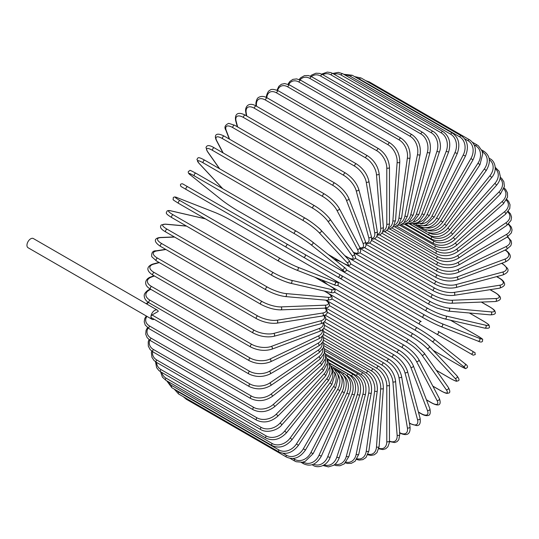 <?xml version="1.0" encoding="UTF-8"?>
<svg xmlns="http://www.w3.org/2000/svg" width="539" height="539" viewBox="0 0 539 539"><rect width="100%" height="100%" fill="white"/><g stroke="black" fill="none" stroke-linecap="round" stroke-linejoin="round"><path stroke-width="0.81" d="M316.541 264.75A1.563 1.273 -60 0 0 316.555 264.757L367.82 294.361A1.563 0.903 -60 0 1 367.82 294.361L467.987 352.189A1.563 0.903 120 0 0 468 352.196L316.555 264.757L473.188 355.188L475.27 354.568C474.495 350.983 475.998 353.712 472.454 351.165L472.454 351.165A1.563 1.273 120 0 1 470.897 353.867L436.577 334.052A1.563 1.273 120 0 0 438.133 331.35L472.454 351.165L438.133 331.35M421.188 321.561L341.51 275.564L421.188 321.561A1.563 0.903 120 0 0 419.625 322.463A1.563 0.903 120 0 0 419.625 324.269L319.459 266.434A1.563 0.903 120 0 1 319.425 266.414M286.398 247.34L186.231 189.512A1.563 0.903 -60 0 1 186.231 187.713A1.563 0.903 -60 0 1 187.788 186.811L287.954 244.639A1.563 0.903 120 0 0 286.398 245.541A1.563 0.903 120 0 0 286.398 247.34L303.342 257.13A1.563 1.273 -60 0 0 304.906 254.428L341.457 275.53M337.663 276.945L303.342 257.13L337.663 276.945A1.563 1.273 -60 0 0 339.226 274.243L341.524 275.57C342.663 277.45 342.137 278.346 339.941 278.259L337.663 276.945M186.231 189.512L334.759 275.267A1.563 0.903 120 0 0 334.766 275.274L234.593 217.433A1.563 0.903 120 0 0 234.613 217.446M157.348 310.127A5.302 3.066 120 0 0 153.258 311.549A5.302 3.066 120 0 0 150.947 316.885A1.563 0.903 -60 0 1 152.045 314.971L158.277 311.374A5.302 3.066 120 0 0 157.348 310.127L33.351 238.541A5.302 3.066 120 0 0 29.268 239.963A5.302 3.066 120 0 0 26.95 245.299A5.302 3.066 120 0 0 28.048 247.724L152.045 319.31A5.302 3.066 120 0 0 154.208 319.297M152.045 314.971L249.564 371.277A1.563 0.903 120 0 0 248.546 372.651A1.563 0.903 120 0 0 248.782 373.898L151.264 317.599A1.563 0.903 -60 0 1 150.947 316.885A5.302 3.066 120 0 0 152.045 319.31M323.454 334.436L378.749 366.358C385.277 370.832 388.848 377.017 389.461 384.907L389.461 440.956A1.563 0.903 180 0 1 388.498 441.785A1.563 0.903 180 0 1 386.793 441.589L386.793 385.54A14.041 8.105 -120 0 0 376.869 368.346L323.508 337.535M378.897 448.253A14.041 8.105 -120 0 0 386.793 441.589M378.749 366.358A1.563 0.903 120 0 0 377.549 366.776A1.563 0.903 120 0 0 376.869 368.346M389.461 384.907A1.563 0.903 180 0 1 388.498 385.735A1.563 0.903 180 0 1 386.793 385.54M389.448 441.569L394.689 442.559L397.027 441.67L398.793 439.763L399.783 434.346A1.563 0.977 175.5 0 1 398.86 435.337A1.563 0.977 175.5 0 1 397.128 435.216L392.897 381.828A14.041 7.371 -124.2 0 0 382.104 365.172L323.811 331.519M389.461 441.104A14.041 7.371 -124.2 0 0 397.128 435.216M399.783 434.346L395.552 380.958A1.563 0.977 175.5 0 1 394.629 381.942A1.563 0.977 175.5 0 1 392.897 381.828M395.552 380.958C394.386 373.466 390.532 367.504 383.984 363.077A1.563 0.903 120 0 0 382.737 363.542A1.563 0.903 120 0 0 382.104 365.172M399.487 432.911C405.126 435.573 410.758 436.024 410.011 426.74A1.563 1.044 170.5 0 1 409.148 427.878A1.563 1.044 170.5 0 1 407.39 427.845L398.961 377.516A14.041 6.576 -128 0 0 387.305 361.487L324.572 325.273M399.648 432.669A14.041 6.576 -128 0 0 407.39 427.845M410.011 426.74L401.582 376.411A1.563 1.044 170.5 0 1 400.72 377.549A1.563 1.044 170.5 0 1 398.961 377.516M401.582 376.411C399.877 369.37 395.741 363.663 389.171 359.291A1.563 0.903 120 0 0 387.885 359.803A1.563 0.903 120 0 0 387.305 361.487M409.377 422.953L410.139 423.391A1.563 0.903 120 0 0 410.428 423.795L416.472 425.567C419.611 425.776 420.811 423.317 420.07 418.183A1.563 1.105 165 0 1 419.295 419.483A1.563 1.105 165 0 1 417.496 419.531L404.937 372.651A14.041 5.734 -131.6 0 0 392.439 357.323L325.778 318.839M410.139 423.391A14.041 5.734 -131.6 0 0 417.496 419.531M420.07 418.183L407.511 371.297A1.563 1.105 165 0 1 406.729 372.597A1.563 1.105 165 0 1 404.937 372.651M407.511 371.297C405.267 364.755 400.854 359.331 394.285 355.033A1.563 0.903 120 0 0 392.951 355.599A1.563 0.903 120 0 0 392.439 357.323M418.419 412.018L420.851 413.42A1.563 0.903 120 0 0 421.107 413.743C423.856 415.333 426.113 415.926 427.885 415.522C430.068 415.407 430.735 413.15 429.879 408.751A1.563 1.152 158.9 0 1 429.206 410.199A1.563 1.152 158.9 0 1 427.387 410.341L410.785 367.261A14.041 4.844 -134.9 0 0 397.459 352.715L327.416 312.276M420.851 413.42A14.041 4.844 -134.9 0 0 427.387 410.341M429.879 408.751L413.278 365.664A1.563 1.152 158.9 0 1 412.604 367.113A1.563 1.152 158.9 0 1 410.785 367.261M413.278 365.664C410.509 359.654 405.847 354.541 399.278 350.33A1.563 0.903 120 0 0 397.903 350.95A1.563 0.903 120 0 0 397.459 352.715M426.43 399.803L431.24 402.579A1.563 0.903 120 0 0 431.456 402.815C439.561 407.154 441.468 404.493 439.352 398.503A1.563 1.199 152.2 0 1 438.82 400.1A1.563 1.199 152.2 0 1 436.974 400.342L416.458 361.393A14.041 3.921 -138.1 0 0 402.337 347.689L329.45 305.613M431.24 402.579A14.041 3.921 -138.1 0 0 436.974 400.342M439.352 398.503L418.837 359.547A1.563 1.199 152.2 0 1 418.311 361.143A1.563 1.199 152.2 0 1 416.458 361.393M418.837 359.547C415.576 354.116 410.664 349.339 404.115 345.223A1.563 0.903 120 0 0 402.7 345.897A1.563 0.903 120 0 0 402.337 347.689M432.817 386.092L441.219 390.943A1.563 0.903 120 0 0 441.394 391.105C447.525 394.373 447.215 393.194 448.596 393.079C450.254 392.81 450.193 390.964 448.414 387.528A1.563 1.233 144.9 0 1 446.184 389.609L421.916 355.086A14.041 2.965 -141.2 0 0 407.019 342.292L331.835 298.882M441.219 390.943A14.041 2.965 -141.2 0 0 446.184 389.609M448.414 387.528L424.146 352.998A1.563 1.233 144.9 0 1 421.916 355.086M408.933 339.914A1.563 0.903 120 0 0 408.757 339.752A1.563 0.903 120 0 0 407.302 340.48A1.563 0.903 120 0 0 407.019 342.292M436.287 370.266L450.719 378.6A1.563 0.903 120 0 0 450.84 378.701A1.563 0.903 120 0 0 450.995 378.762M436.314 370.313L450.84 378.701C458.19 382.528 456.102 380.925 458.062 380.857C459.599 380.507 459.241 378.856 456.998 375.912A1.563 1.253 137 0 1 454.95 378.23L427.11 348.396A14.041 1.988 -144.2 0 0 411.486 336.558L334.524 292.125M450.719 378.6A14.041 1.988 -144.2 0 0 454.95 378.23M456.998 375.912L429.159 346.078C424.995 341.908 419.665 337.865 413.17 333.951A1.563 0.903 120 0 1 413.298 334.052A14.041 1.988 35.8 0 1 428.916 345.89A1.563 1.253 137 0 1 427.11 348.396M329.908 285.879L413.17 333.951A1.563 0.903 120 0 0 411.681 334.739A1.563 0.903 120 0 0 411.486 336.558M433.12 350.33L459.666 365.651A1.563 0.903 120 0 0 459.727 365.698C468.317 370.185 464.672 368.353 467.232 367.713C467.98 366.513 467.246 365.199 465.029 363.758A1.563 1.267 128.6 0 1 463.21 366.284L432.009 341.362A14.041 0.997 -147.1 0 0 415.704 330.535L337.407 285.333M464.901 363.67A1.563 1.267 128.6 0 1 465.029 363.758L433.828 338.836A1.563 1.267 128.6 0 1 432.009 341.362M459.666 365.651A14.041 0.997 -147.1 0 0 463.21 366.284M321.884 279.97L327.638 284.572M333.217 279.317L417.327 327.874A1.563 0.903 120 0 1 417.388 327.921A14.041 0.997 32.9 0 1 433.7 338.748A1.563 1.267 128.6 0 1 433.828 338.836C429.293 335.346 423.789 331.694 417.327 327.874A1.563 0.903 120 0 0 415.798 328.716A1.563 0.903 120 0 0 415.704 330.535M333.816 279.667L417.253 327.84M316.555 264.757L314.257 263.43M346.361 269.83L424.651 315.032A14.041 0.997 27.1 0 0 442.182 323.744L479.366 338.303A1.563 1.267 111.4 0 1 478.093 341.14C480.444 342.339 481.954 342.319 482.614 341.066C481.886 338.532 485.295 340.769 477.116 335.581A1.563 0.903 120 0 0 477.042 335.548L450.503 320.22M479.366 338.303A14.041 0.997 27.1 0 0 477.042 335.548M442.182 323.744A1.563 1.267 111.4 0 1 440.909 326.58L478.093 341.14A1.563 1.267 111.4 0 1 477.952 341.072M423.095 317.72L339.469 269.439M322.969 259.919A1.563 0.903 120 0 0 322.996 259.939L423.162 317.767C429.698 321.46 435.613 324.397 440.909 326.58A1.563 1.267 111.4 0 1 440.767 326.513A14.041 0.997 -152.9 0 1 423.236 317.801A1.563 0.903 120 0 1 423.162 317.767A1.563 0.903 120 0 1 423.128 316.022A1.563 0.903 120 0 1 424.651 315.032M340.823 261.752L333.964 259.07M322.565 259.683L322.996 259.939A1.563 0.903 120 0 0 323.029 259.953M484.062 321.48A1.563 0.903 120 0 0 483.934 321.379A1.563 0.903 120 0 0 483.786 321.325L469.354 312.991M350.795 263.935L427.764 308.369A14.041 1.988 24.2 0 0 445.82 315.982L485.585 325.179A14.041 1.988 24.2 0 0 483.786 321.325M485.585 325.179A1.563 1.253 103 0 1 484.601 328.103C488.273 328.574 489.877 328.062 489.419 326.553C488.489 324.828 490.928 325.832 483.934 321.379L469.408 312.991M444.56 318.798A14.041 1.988 -155.8 0 1 426.497 311.192A1.563 0.903 120 0 1 426.349 311.131A1.563 0.903 120 0 1 426.282 309.447A1.563 0.903 120 0 1 427.764 308.369M445.82 315.982A1.563 1.253 103 0 1 444.837 318.913L484.601 328.103M355.309 258.228L430.493 301.638A14.041 2.965 21.2 0 0 449.021 308.133L491.056 311.892A1.563 1.233 95.1 0 1 490.369 314.864C494.229 314.688 495.86 313.819 495.267 312.249C494.674 310.99 495.846 310.673 489.958 306.994A1.563 0.903 120 0 0 489.729 306.927L481.32 302.076M491.056 311.892A14.041 2.965 21.2 0 0 489.729 306.927M449.021 308.133A1.563 1.233 95.1 0 1 448.333 311.111L490.369 314.864M430.493 301.638A1.563 0.903 120 0 0 429.064 302.79A1.563 0.903 120 0 0 429.165 304.407L436.853 308.025L448.333 311.111M359.937 252.798L432.824 294.873A14.041 3.921 18.1 0 0 451.749 300.257L495.745 298.545A1.563 1.199 87.8 0 1 496.459 300.27A1.563 1.199 87.8 0 1 495.341 301.53C501.587 300.371 502.934 297.38 495.125 292.536A1.563 0.903 120 0 0 494.815 292.461L490.005 289.686M495.745 298.545A14.041 3.921 18.1 0 0 494.815 292.461M451.749 300.257A1.563 1.199 87.8 0 1 452.464 301.981A1.563 1.199 87.8 0 1 451.345 303.241L495.341 301.53M432.824 294.873A1.563 0.903 120 0 0 431.456 296.093A1.563 0.903 120 0 0 431.577 297.649C438.423 301.267 445.012 303.127 451.345 303.241M364.694 247.704L434.744 288.143A14.041 4.844 14.9 0 0 454 292.407L499.613 285.246A1.563 1.152 81.1 0 1 500.394 286.896A1.563 1.152 81.1 0 1 499.478 288.203C503.716 286.741 505.339 285.037 504.342 283.09C503.81 281.358 502.166 279.694 499.41 278.111A1.563 0.903 120 0 0 499.013 278.05L496.574 276.642M499.613 285.246A14.041 4.844 14.9 0 0 499.013 278.05M454 292.407A1.563 1.152 81.1 0 1 454.788 294.065A1.563 1.152 81.1 0 1 453.865 295.365L499.478 288.203M434.744 288.143A1.563 0.903 120 0 0 433.43 289.409A1.563 0.903 120 0 0 433.585 290.912C440.518 294.489 447.276 295.978 453.865 295.365M369.565 243.001L436.226 281.486A14.041 5.734 11.6 0 0 455.745 284.653L502.624 272.087A1.563 1.105 75 0 1 503.48 273.671A1.563 1.105 75 0 1 502.746 274.991C507.556 273.064 509.092 270.794 507.334 268.179L502.779 263.834A1.563 0.903 120 0 0 502.287 263.787L501.526 263.349M502.624 272.087A14.041 5.734 11.6 0 0 502.287 263.787M455.745 284.653A1.563 1.105 75 0 1 456.594 286.229A1.563 1.105 75 0 1 455.859 287.55L502.746 274.991M436.226 281.486A1.563 0.903 120 0 0 434.98 282.8A1.563 0.903 120 0 0 435.155 284.235C442.169 287.779 449.068 288.884 455.859 287.55M374.524 238.743L437.264 274.964A14.041 6.576 8 0 0 456.971 277.039L504.767 259.171A14.041 6.576 8 0 0 505.077 250.062M504.767 259.171A1.563 1.044 69.5 0 1 505.683 260.681A1.563 1.044 69.5 0 1 505.124 262.001C513.532 258.006 510.325 253.357 505.205 249.8M456.971 277.039A1.563 1.044 69.5 0 1 457.88 278.548A1.563 1.044 69.5 0 1 457.321 279.869L505.124 262.001M437.264 274.964A1.563 0.903 120 0 0 436.091 276.305A1.563 0.903 120 0 0 436.294 277.679C443.361 281.176 450.368 281.904 457.321 279.869M379.557 234.957L437.85 268.617A14.041 7.371 4.2 0 0 457.672 269.635L506.02 246.606A14.041 7.371 4.2 0 0 507.287 237.019M506.02 246.606A1.563 0.977 64.5 0 1 506.99 248.048A1.563 0.977 64.5 0 1 506.599 249.335L510.79 245.771L511.558 243.298L511.161 240.825L507.684 236.776M457.672 269.635A1.563 0.977 64.5 0 1 458.635 271.077A1.563 0.977 64.5 0 1 458.244 272.37L506.599 249.335M437.85 268.617A1.563 0.903 120 0 0 436.752 269.978A1.563 0.903 120 0 0 436.974 271.292C444.082 274.749 451.177 275.106 458.244 272.37M384.617 231.682L437.985 262.493A14.041 8.105 0 0 0 457.84 262.493L506.377 234.472A14.041 8.105 0 0 0 508.196 224.298M437.985 262.493A1.563 0.903 120 0 0 436.961 263.867A1.563 0.903 120 0 0 437.203 265.121L381.908 233.192M457.84 262.493A1.563 0.903 60 0 1 458.857 263.867A1.563 0.903 60 0 1 458.622 265.121C451.48 268.53 444.338 268.53 437.203 265.121M506.377 234.472A1.563 0.903 60 0 1 507.394 235.846A1.563 0.903 60 0 1 507.159 237.093L458.622 265.121M389.677 228.947L437.661 256.645A14.041 8.779 -4.5 0 0 457.476 255.668L505.831 222.87A14.041 8.779 -4.5 0 0 507.866 211.982M505.831 222.87A1.563 0.822 55.8 0 1 506.896 224.177A1.563 0.822 55.8 0 1 506.801 225.369L511.033 220.431L511.551 217.109L510.514 213.916L508.304 211.409M457.476 255.668A1.563 0.822 55.8 0 1 458.548 256.982A1.563 0.822 55.8 0 1 458.446 258.174L506.801 225.369M437.661 256.645A1.563 0.903 120 0 0 436.718 258.026A1.563 0.903 120 0 0 436.974 259.212C444.129 262.587 451.284 262.237 458.446 258.174M394.689 226.757L436.88 251.12A14.041 9.392 -9.5 0 0 456.587 249.213L504.383 211.881A14.041 9.392 -9.5 0 0 506.384 200.171M504.383 211.881A1.563 0.728 52 0 1 505.501 213.127A1.563 0.728 52 0 1 505.535 214.259L509.766 208.499L510.035 204.726L508.621 201.337L506.788 199.39M456.587 249.213A1.563 0.728 52 0 1 457.699 250.46A1.563 0.728 52 0 1 457.739 251.585L505.535 214.259M436.88 251.12A1.563 0.903 120 0 0 436.017 252.488A1.563 0.903 120 0 0 436.294 253.613C443.449 256.948 450.597 256.274 457.739 251.585M399.615 225.14L435.653 245.946A14.041 9.931 -15 0 0 455.172 243.177L502.058 201.599A14.041 9.931 -15 0 0 503.783 188.953M502.058 201.599A1.563 0.64 48.4 0 1 503.217 202.785A1.563 0.64 48.4 0 1 503.379 203.836L507.556 197.146L507.469 192.854L505.629 189.411L504.1 187.963M455.172 243.177A1.563 0.64 48.4 0 1 456.331 244.362A1.563 0.64 48.4 0 1 456.493 245.407L503.379 203.836M435.653 245.946A1.563 0.903 120 0 0 434.872 247.3A1.563 0.903 120 0 0 435.155 248.364C442.31 251.673 449.425 250.689 456.493 245.407M404.425 224.109L433.989 241.176A14.041 10.389 -21.1 0 0 453.245 237.605L498.858 192.1A14.041 10.389 -21.1 0 0 500.071 178.416M498.858 192.1A1.563 0.539 45.1 0 1 500.057 193.225A1.563 0.539 45.1 0 1 500.333 194.181L504.403 186.454L503.871 181.771L501.742 178.476L500.253 177.223M453.245 237.605A1.563 0.539 45.1 0 1 454.444 238.723A1.563 0.539 45.1 0 1 454.721 239.687L500.333 194.181M433.989 241.176A1.563 0.903 120 0 0 433.585 243.507C440.727 246.795 447.774 245.521 454.721 239.687M409.067 223.665L431.894 236.843A14.041 10.773 -27.8 0 0 450.82 232.538L494.809 183.449A14.041 10.773 -27.8 0 0 495.26 168.646M494.809 183.449A1.563 0.438 41.9 0 1 496.055 184.513A1.563 0.438 41.9 0 1 496.439 185.376C498.898 182.553 500.185 179.588 500.3 176.496L499.134 171.301L495.125 167.211M450.82 232.538A1.563 0.438 41.9 0 1 452.066 233.596A1.563 0.438 41.9 0 1 452.45 234.458L496.439 185.376M431.894 236.843A1.563 0.903 120 0 0 431.577 239.08C438.712 242.348 445.672 240.805 452.45 234.458M428.99 232.747L429.388 232.976A14.041 11.076 -35.1 0 0 447.916 228.01L489.951 175.721L491.723 177.479C497.881 170.385 494.984 160.811 489.958 158.729A1.563 0.903 120 0 0 489.19 158.796M489.951 175.721A14.041 11.076 -35.1 0 0 489.338 159.746M447.916 228.01L449.688 229.776L491.723 177.479M429.388 232.976A1.563 0.903 120 0 0 429.165 235.112C436.28 238.366 443.125 236.587 449.688 229.776M427.515 230.119A14.041 11.292 -43 0 0 444.56 224.069L484.318 168.97L486.218 170.56C491.056 162.226 490.295 155.798 483.934 151.291A1.563 0.903 120 0 0 482.52 151.964L482.317 151.85M484.318 168.97A14.041 11.292 -43 0 0 482.52 151.964M444.56 224.069L446.454 225.659L486.218 170.56M426.309 229.91A1.563 0.903 120 0 0 426.349 231.635C433.457 234.883 440.154 232.888 446.454 225.659M425.669 227.754A14.041 11.42 -51.4 0 0 440.767 220.734L477.952 163.243L479.966 164.658L482.715 153.945L482.075 151.061L478.497 145.914L477.116 144.964A1.563 0.903 120 0 0 475.627 145.752L474.172 144.91M477.952 163.243A14.041 11.42 -51.4 0 0 475.627 145.752M440.767 220.734L442.788 222.149L479.966 164.658M422.899 227.512A1.563 0.903 120 0 0 423.162 228.684C430.257 231.925 436.799 229.749 442.788 222.149M423.378 225.686A14.041 11.467 -60 0 0 436.577 218.039L470.897 158.594L473.026 159.82C477.055 150.987 475.897 144.311 469.55 139.796A1.563 0.903 120 0 0 467.987 140.699L464.611 138.752M470.897 158.594A14.041 11.467 -60 0 0 467.987 140.699M368.386 82.191A1.563 0.903 -60 0 1 369.383 81.968L469.55 139.796M436.577 218.039L438.706 219.272L473.026 159.82M419.308 225.706A1.563 0.903 120 0 0 419.625 226.265C426.713 229.506 433.073 227.175 438.706 219.272M461.29 135.828A1.563 0.903 120 0 0 459.666 136.845L359.5 79.017A1.563 0.903 -60 0 1 361.123 78L461.29 135.828C467.643 140.349 469.031 147.107 465.447 156.088L463.21 155.05A14.041 11.42 -68.6 0 0 459.666 136.845M420.582 223.981A14.041 11.42 -68.6 0 0 432.009 215.998L463.21 155.05M359.5 79.017A14.041 11.42 -68.6 0 0 357.054 78.034M432.009 215.998L434.245 217.035L465.447 156.088M452.403 133.086A1.563 0.903 120 0 0 450.719 134.224L350.552 76.397A1.563 0.903 -60 0 1 352.236 75.258L452.403 133.086C458.763 137.613 460.394 144.418 457.281 153.487L454.95 152.638A14.041 11.292 -77 0 0 450.719 134.224M417.247 222.735A14.041 11.292 -77 0 0 427.11 214.623L454.95 152.638M350.552 76.397A14.041 11.292 -77 0 0 345.263 75.19M427.11 214.623L429.442 215.472L457.281 153.487M442.957 131.59A1.563 0.903 120 0 0 441.219 132.857L341.052 75.022A1.563 0.903 -60 0 1 342.791 73.762L442.957 131.59C449.331 136.131 451.21 142.943 448.596 152.032L446.184 151.385A14.041 11.076 -84.9 0 0 441.219 132.857M413.406 222.014A14.041 11.076 -84.9 0 0 421.916 213.929L446.184 151.385M341.052 75.022A14.041 11.076 -84.9 0 0 333.985 74.18M421.916 213.929L424.321 214.583L448.596 152.032M433.019 131.354A1.563 0.903 120 0 0 431.24 132.742L331.074 74.914A1.563 0.903 -60 0 1 332.853 73.526L433.019 131.354C439.898 135.121 441.859 146.467 439.453 151.735A1.563 0.438 18.1 0 1 438.51 151.836A1.563 0.438 18.1 0 1 436.974 151.291A14.041 10.773 -92.2 0 0 431.24 132.742M409.094 221.893A14.041 10.773 -92.2 0 0 416.458 213.929L436.974 151.291M331.074 74.914A14.041 10.773 -92.2 0 0 322.713 74.672M416.458 213.929A1.563 0.438 18.1 0 0 418.001 214.475A1.563 0.438 18.1 0 0 418.938 214.374L439.453 151.735M422.67 132.378A1.563 0.903 120 0 0 420.851 133.894L320.685 76.06A1.563 0.903 -60 0 1 322.504 74.55L422.67 132.378C429.084 136.926 431.503 143.664 429.927 152.598A1.563 0.539 14.9 0 1 428.956 152.84A1.563 0.539 14.9 0 1 427.387 152.355A14.041 10.389 -98.9 0 0 420.851 133.894M404.398 222.405A14.041 10.389 -98.9 0 0 410.785 214.61L427.387 152.355M320.685 76.06A14.041 10.389 -98.9 0 0 311.374 76.578M410.785 214.61A1.563 0.539 14.9 0 0 412.355 215.088A1.563 0.539 14.9 0 0 413.325 214.852L429.927 152.598M411.985 134.656A1.563 0.903 120 0 0 410.139 136.293L309.972 78.465A1.563 0.903 -60 0 1 311.818 76.828L411.985 134.656C418.426 139.197 421.134 145.847 420.09 154.612A1.563 0.64 11.6 0 1 419.106 154.996A1.563 0.64 11.6 0 1 417.496 154.585A14.041 9.931 -105 0 0 410.139 136.293M399.372 223.564A14.041 9.931 -105 0 0 404.937 215.971L417.496 154.585M309.972 78.465A14.041 9.931 -105 0 0 300.001 79.88M404.937 215.971A1.563 0.64 11.6 0 0 406.541 216.388A1.563 0.64 11.6 0 0 407.531 216.004L420.09 154.612M401.05 138.173A1.563 0.903 120 0 0 399.938 138.496A1.563 0.903 120 0 0 399.183 139.931L299.017 82.096A1.563 0.903 -60 0 1 299.772 80.668A1.563 0.903 -60 0 1 300.883 80.338L401.05 138.173C407.518 142.7 410.509 149.229 410.017 157.759A1.563 0.728 8 0 1 409.027 158.291A1.563 0.728 8 0 1 407.39 157.947A14.041 9.392 -110.5 0 0 399.183 139.931M394.103 225.369A14.041 9.392 -110.5 0 0 398.961 218.005L407.39 157.947M299.017 82.096A14.041 9.392 -110.5 0 0 288.709 84.508M398.961 218.005A1.563 0.728 8 0 0 400.598 218.349A1.563 0.728 8 0 0 401.589 217.817L410.017 157.759M389.94 142.896A1.563 0.903 120 0 0 388.787 143.266A1.563 0.903 120 0 0 388.067 144.769L287.9 86.941A1.563 0.903 -60 0 1 288.621 85.438A1.563 0.903 -60 0 1 289.78 85.068L389.94 142.896C396.441 147.403 399.722 153.777 399.783 162.01A1.563 0.822 4.2 0 1 398.793 162.69A1.563 0.822 4.2 0 1 397.128 162.421A14.041 8.779 -115.5 0 0 388.067 144.769M388.646 227.802A14.041 8.779 -115.5 0 0 392.897 220.7L397.128 162.421M287.9 86.941A14.041 8.779 -115.5 0 0 277.598 90.444M392.897 220.7A1.563 0.822 4.2 0 0 394.568 220.97A1.563 0.822 4.2 0 0 395.552 220.289L399.783 162.01M378.749 148.791A1.563 0.903 120 0 0 377.549 149.209A1.563 0.903 120 0 0 376.869 150.779L276.702 92.951A1.563 0.903 -60 0 1 277.383 91.381A1.563 0.903 -60 0 1 278.589 90.963L378.749 148.791C385.277 153.271 388.848 159.45 389.461 167.339A1.563 0.903 0 0 1 388.498 168.175A1.563 0.903 0 0 1 386.793 167.979A14.041 8.105 -120 0 0 376.869 150.779M383.061 230.827A14.041 8.105 -120 0 0 386.793 224.022L386.793 167.979M276.702 92.951A14.041 8.105 -120 0 0 266.812 97.667M386.793 224.022A1.563 0.903 0 0 0 388.498 224.217A1.563 0.903 0 0 0 389.461 223.389L389.461 167.339M367.558 155.818A1.563 0.903 120 0 0 366.311 156.283A1.563 0.903 120 0 0 365.678 157.914L265.518 100.086A1.563 0.903 -60 0 1 266.145 98.455A1.563 0.903 -60 0 1 267.391 97.99L367.558 155.818C374.106 160.251 377.967 166.207 379.126 173.699A1.563 0.977 -4.5 0 1 378.21 174.683A1.563 0.977 -4.5 0 1 376.471 174.569A14.041 7.371 -124.2 0 0 365.678 157.914M377.394 234.411A14.041 7.371 -124.2 0 0 380.702 227.957L376.471 174.569M265.518 100.086A14.041 7.371 -124.2 0 0 256.449 105.273L256.53 106.223M380.702 227.957A1.563 0.977 -4.5 0 0 382.434 228.078A1.563 0.977 -4.5 0 0 383.357 227.087L379.126 173.699M256.449 105.273A1.563 0.977 175.5 0 1 255.998 104.654L256.099 105.981M356.454 163.917A1.563 0.903 120 0 0 355.167 164.435A1.563 0.903 120 0 0 354.588 166.12L254.421 108.285A1.563 0.903 -60 0 1 255.001 106.601A1.563 0.903 -60 0 1 256.288 106.089L356.454 163.917C363.016 168.289 367.153 173.996 368.865 181.037A1.563 1.044 -9.5 0 1 368.002 182.182A1.563 1.044 -9.5 0 1 366.237 182.142A14.041 6.576 -128 0 0 354.588 166.12M371.681 238.487A14.041 6.576 -128 0 0 374.666 232.477L366.237 182.142M254.421 108.285A14.041 6.576 -128 0 0 246.215 112.853L246.747 116.006M374.666 232.477A1.563 1.044 -9.5 0 0 376.431 232.511A1.563 1.044 -9.5 0 0 377.293 231.366L368.865 181.037M246.215 112.853A1.563 1.044 170.5 0 1 245.764 112.26L246.357 115.784M345.519 173.032A1.563 0.903 120 0 0 344.185 173.598A1.563 0.903 120 0 0 343.673 175.33L243.507 117.495A1.563 0.903 -60 0 1 244.019 115.77A1.563 0.903 -60 0 1 245.353 115.205L345.519 173.032C352.088 177.331 356.501 182.755 358.745 189.304A1.563 1.105 -15 0 1 357.963 190.597A1.563 1.105 -15 0 1 356.171 190.651A14.041 5.734 -131.6 0 0 343.673 175.33M365.893 242.968A14.041 5.734 -131.6 0 0 368.73 237.537L356.171 190.651M243.507 117.495A14.041 5.734 -131.6 0 0 236.149 121.356L237.659 126.982M368.73 237.537A1.563 1.105 -15 0 0 370.529 237.483A1.563 1.105 -15 0 0 371.304 236.183L358.745 189.304M236.149 121.356A1.563 1.105 165 0 1 235.705 120.817L237.301 126.78M334.834 183.092A1.563 0.903 120 0 0 333.459 183.711A1.563 0.903 120 0 0 333.014 185.477L232.855 127.642A1.563 0.903 -60 0 1 233.293 125.877A1.563 0.903 -60 0 1 234.667 125.257L334.834 183.092C341.403 187.302 346.072 192.416 348.834 198.426A1.563 1.152 -21.1 0 1 348.167 199.875A1.563 1.152 -21.1 0 1 346.341 200.016A14.041 4.844 -134.9 0 0 333.014 185.477M359.931 247.697A14.041 4.844 -134.9 0 0 362.942 243.102L346.341 200.016M232.855 127.642A14.041 4.844 -134.9 0 0 226.319 130.728L229.594 139.23M362.942 243.102A1.563 1.152 -21.1 0 0 364.768 242.954A1.563 1.152 -21.1 0 0 365.435 241.506L348.834 198.426M226.319 130.728A1.563 1.152 158.9 0 1 225.902 130.249L229.291 139.055M324.485 194.013A1.563 0.903 120 0 0 323.07 194.687A1.563 0.903 120 0 0 322.706 196.479L222.54 138.651A1.563 0.903 -60 0 1 222.903 136.859A1.563 0.903 -60 0 1 224.318 136.185L324.485 194.013C331.04 198.136 335.945 202.907 339.206 208.337A1.563 1.199 -27.8 0 1 338.681 209.934A1.563 1.199 -27.8 0 1 336.828 210.183A14.041 3.921 -138.1 0 0 322.706 196.479M353.348 252.279A14.041 3.921 -138.1 0 0 357.344 249.133L336.828 210.183M222.54 138.651A14.041 3.921 -138.1 0 0 216.806 140.888L223.166 152.968M357.344 249.133A1.563 1.199 -27.8 0 0 359.196 248.89A1.563 1.199 -27.8 0 0 359.722 247.293L339.206 208.337M216.806 140.888A1.563 1.199 152.2 0 1 216.429 140.497L222.917 152.82M314.722 205.885A1.563 0.903 120 0 0 314.547 205.723A1.563 0.903 120 0 0 313.098 206.45A1.563 0.903 120 0 0 312.815 208.263L212.649 150.435A1.563 0.903 -60 0 1 212.932 148.623A1.563 0.903 -60 0 1 214.381 147.895L314.547 205.723C321.076 209.738 326.203 214.158 329.935 218.975A1.563 1.233 -35.1 0 1 327.705 221.057A14.041 2.965 -141.2 0 0 312.815 208.263M344.744 255.607L347.008 256.914A14.041 2.965 -141.2 0 0 351.974 255.587L327.705 221.057M212.649 150.435A14.041 2.965 -141.2 0 0 207.683 151.762L219.656 168.795M351.974 255.587A1.563 1.233 -35.1 0 0 354.204 253.498L329.935 218.975M347.008 256.914A1.563 0.903 120 0 0 347.183 257.076C354.224 261.314 354.891 258.545 355.592 257.561L354.204 253.498M207.683 151.762A1.563 1.233 144.9 0 1 207.36 151.472L219.461 168.687M320.846 230.065A14.041 1.988 35.8 0 0 305.222 218.228A1.563 0.903 120 0 0 305.101 218.127A1.563 0.903 120 0 0 303.612 218.915A1.563 0.903 120 0 0 303.417 220.734L203.25 162.899A1.563 0.903 -60 0 1 203.446 161.08A1.563 0.903 -60 0 1 204.935 160.299A1.563 0.903 -60 0 1 205.056 160.4M328.076 254.368L342.649 262.776A14.041 1.988 -144.2 0 0 346.88 262.405L319.041 232.565A14.041 1.988 -144.2 0 0 303.417 220.734M319.041 232.565A1.563 1.253 -43 0 0 321.082 230.254C320.011 228.738 310.666 221.118 305.101 218.127L204.935 160.299C196.499 155.69 198.372 158.419 196.89 159.315L198.783 163.088L222.641 188.657M203.25 162.899A14.041 1.988 -144.2 0 0 199.019 163.27L222.775 188.731M346.88 262.405A1.563 1.253 -43 0 0 348.922 260.088L321.082 230.254M194.424 175.963A14.041 0.997 -147.1 0 0 190.873 175.33L222.075 200.252A14.041 0.997 -147.1 0 0 238.386 211.079L338.553 268.907A14.041 0.997 -147.1 0 0 342.097 269.54L310.895 244.618A1.563 1.267 -51.4 0 0 312.586 242.011A14.041 0.997 32.9 0 0 296.282 231.177A1.563 0.903 120 0 0 296.214 231.137A1.563 0.903 120 0 0 294.685 231.979A1.563 0.903 120 0 0 294.59 233.791L194.424 175.963A1.563 0.903 -60 0 1 194.525 174.144A1.563 0.903 -60 0 1 196.048 173.302A1.563 0.903 -60 0 1 196.115 173.349L296.14 231.103M310.895 244.618A14.041 0.997 -147.1 0 0 294.59 233.791M342.097 269.54A1.563 1.267 -51.4 0 0 343.788 266.933M338.553 268.907A1.563 0.903 120 0 0 338.62 268.954C347.251 273.428 343.437 271.629 346.112 270.976C346.894 269.837 346.159 268.516 343.916 267.021L312.714 242.099C308.18 238.602 302.675 234.95 296.214 231.137L196.048 173.302C187.41 168.828 191.224 170.627 188.549 171.281C187.774 172.419 188.502 173.74 190.745 175.242A1.563 1.267 128.6 0 1 190.624 175.128M190.873 175.33A1.563 1.267 128.6 0 1 190.745 175.242L221.947 200.164C226.488 203.654 231.986 207.306 238.454 211.126L338.62 268.954M184.884 185.133L339.226 274.243M187.788 186.811L182.606 183.819C180.41 183.732 179.885 184.628 181.023 186.507L217.641 207.65A1.563 1.273 120 0 1 217.615 207.63M280.314 258.511A1.563 0.903 120 0 0 278.791 259.508A1.563 0.903 120 0 0 278.825 261.247A1.563 0.903 120 0 0 278.899 261.28A14.041 0.997 -152.9 0 0 296.43 269.992A1.563 1.267 -68.6 0 0 297.851 267.223L335.029 281.782A14.041 0.997 27.1 0 0 332.711 279.027L232.545 221.199A14.041 0.997 27.1 0 0 215.007 212.487L177.83 197.928A14.041 0.997 27.1 0 0 180.147 200.683L280.314 258.511A14.041 0.997 27.1 0 0 297.851 267.223M278.764 261.206L178.732 203.452A1.563 0.903 -60 0 1 178.658 203.419A1.563 0.903 -60 0 1 178.625 201.68A1.563 0.903 -60 0 1 180.147 200.683M333.614 284.552A1.563 1.267 -68.6 0 0 335.029 281.782M177.526 197.813A1.563 1.267 111.4 0 1 177.688 197.86C175.263 196.668 173.753 196.695 173.16 197.941C173.929 200.582 170.465 198.177 178.658 203.419L278.825 261.247C285.36 264.939 291.276 267.876 296.571 270.059L333.756 284.619C336.174 285.811 337.683 285.785 338.283 284.545C337.508 281.897 340.971 284.309 332.779 279.061A1.563 0.903 120 0 0 332.711 279.027M332.779 279.061L232.612 221.233C226.077 217.54 220.161 214.603 214.872 212.42L177.688 197.86A1.563 1.267 111.4 0 1 177.83 197.928M205.393 218.854L171.456 211.005A14.041 1.988 24.2 0 0 173.255 214.859L273.421 272.687A1.563 0.903 120 0 0 271.939 273.765A1.563 0.903 120 0 0 272.006 275.449A1.563 0.903 120 0 0 272.155 275.503A14.041 1.988 -155.8 0 0 290.218 283.116A1.563 1.253 -77 0 0 291.478 280.3L331.242 289.49A14.041 1.988 24.2 0 0 329.444 285.643L314.87 277.228M273.421 272.687A14.041 1.988 24.2 0 0 291.478 280.3M171.988 217.675A1.563 0.903 -60 0 1 171.84 217.621A1.563 0.903 -60 0 1 171.779 215.937A1.563 0.903 -60 0 1 173.255 214.859M171.456 211.005A1.563 1.253 103 0 0 171.18 210.897C169.145 210.358 167.744 210.439 166.969 211.147C166.935 212.871 163.634 212.615 171.84 217.621L272.006 275.449C277.376 278.778 288.648 283.056 290.494 283.231L330.259 292.421A1.563 1.253 -77 0 0 331.242 289.49M186.561 226.117L165.823 224.264A14.041 2.965 21.2 0 0 167.157 229.23L267.317 287.058A1.563 0.903 120 0 0 265.895 288.21A1.563 0.903 120 0 0 265.99 289.834C272.727 293.479 279.121 295.709 285.158 296.538A1.563 1.233 -84.9 0 0 285.845 293.56L327.88 297.312A14.041 2.965 21.2 0 0 326.553 292.354L324.283 291.04M267.317 287.058A14.041 2.965 21.2 0 0 285.845 293.56M166.052 232.073A1.563 0.903 -60 0 1 165.823 232.006A1.563 0.903 -60 0 1 165.729 230.382A1.563 0.903 -60 0 1 167.157 229.23M285.158 296.538L327.193 300.29A1.563 1.233 -84.9 0 0 327.88 297.312M327.193 300.29L331.397 299.462C331.903 298.363 333.964 296.396 326.782 292.421A1.563 0.903 120 0 0 326.553 292.354M186.366 226.003L165.412 224.136A1.563 1.233 95.1 0 1 165.823 224.264M174.609 237.072L160.966 237.605A14.041 3.921 18.1 0 0 161.895 243.689L262.062 301.517A1.563 0.903 120 0 0 260.694 302.729A1.563 0.903 120 0 0 260.815 304.292C267.661 307.91 274.25 309.77 280.583 309.885A1.563 1.199 -92.2 0 0 281.702 308.625A1.563 1.199 -92.2 0 0 280.987 306.9L324.977 305.189A14.041 3.921 18.1 0 0 325.711 300.156M262.062 301.517A14.041 3.921 18.1 0 0 280.987 306.9M260.815 304.292L160.649 246.464A1.563 0.903 -60 0 1 160.528 244.901A1.563 0.903 -60 0 1 161.895 243.689M280.583 309.885L324.572 308.173A1.563 1.199 -92.2 0 0 325.691 306.913A1.563 1.199 -92.2 0 0 324.977 305.189M174.353 236.931L160.44 237.47A1.563 1.199 87.8 0 1 160.966 237.605M165.931 249.51L156.923 250.925A14.041 4.844 14.9 0 0 157.523 258.12L257.689 315.955A1.563 0.903 120 0 0 256.375 317.222A1.563 0.903 120 0 0 256.53 318.717C263.463 322.302 270.221 323.784 276.81 323.178A1.563 1.152 -98.9 0 0 277.733 321.871A1.563 1.152 -98.9 0 0 276.945 320.22L322.558 313.058A14.041 4.844 14.9 0 0 325.03 308.146M257.689 315.955A14.041 4.844 14.9 0 0 276.945 320.22M256.53 318.717L156.364 260.889A1.563 0.903 -60 0 1 156.216 259.387A1.563 0.903 -60 0 1 157.523 258.12M276.81 323.178L322.423 316.009A1.563 1.152 -98.9 0 0 323.339 314.709A1.563 1.152 -98.9 0 0 322.558 313.058M165.621 249.335L156.303 250.797A1.563 1.152 81.1 0 1 156.923 250.925M159.349 262.614L153.723 264.123A14.041 5.734 11.6 0 0 154.06 272.424L254.226 330.252A1.563 0.903 120 0 0 252.986 331.566A1.563 0.903 120 0 0 253.162 333.001C260.169 336.538 267.068 337.65 273.859 336.316A1.563 1.105 -105 0 0 274.594 334.995A1.563 1.105 -105 0 0 273.745 333.412L320.631 320.853A14.041 5.734 11.6 0 0 323.919 315.679M254.226 330.252A14.041 5.734 11.6 0 0 273.745 333.412M253.162 333.001L152.995 275.166A1.563 0.903 -60 0 1 152.82 273.731A1.563 0.903 -60 0 1 154.06 272.424M273.859 336.316L320.745 323.757A1.563 1.105 -105 0 0 321.48 322.43A1.563 1.105 -105 0 0 320.631 320.853M158.998 262.412L153.036 264.009A1.563 1.105 75 0 1 153.723 264.123M154.39 275.975L151.392 277.093A14.041 6.576 8 0 0 151.54 286.478L251.706 344.313A1.563 0.903 120 0 0 250.534 345.654A1.563 0.903 120 0 0 250.736 347.028C257.804 350.525 264.817 351.253 271.771 349.218A1.563 1.044 -110.5 0 0 272.323 347.898A1.563 1.044 -110.5 0 0 271.413 346.388L319.216 328.52A14.041 6.576 8 0 0 322.928 322.928M251.706 344.313A14.041 6.576 8 0 0 271.413 346.388M250.736 347.028L150.57 289.194A1.563 0.903 -60 0 1 150.374 287.826A1.563 0.903 -60 0 1 151.54 286.478M271.771 349.218L319.566 331.35A1.563 1.044 -110.5 0 0 320.126 330.03A1.563 1.044 -110.5 0 0 319.216 328.52M153.999 275.746L150.65 276.999A1.563 1.044 69.5 0 1 151.392 277.093M150.812 289.335L149.943 289.746A14.041 7.371 4.2 0 0 149.983 300.189L250.15 358.017A1.563 0.903 120 0 0 249.052 359.385A1.563 0.903 120 0 0 249.274 360.699C256.382 364.148 263.477 364.512 270.544 361.777A1.563 0.977 -115.5 0 0 270.935 360.483A1.563 0.977 -115.5 0 0 269.972 359.041L318.32 336.013A14.041 7.371 4.2 0 0 322.255 329.915M250.15 358.017A14.041 7.371 4.2 0 0 269.972 359.041M249.274 360.699L149.108 302.864A1.563 0.903 -60 0 1 148.885 301.55A1.563 0.903 -60 0 1 149.983 300.189M270.544 361.777L318.899 338.741A1.563 0.977 -115.5 0 0 319.29 337.448A1.563 0.977 -115.5 0 0 318.32 336.013M150.388 289.086L149.182 289.665A1.563 0.977 64.5 0 1 149.943 289.746M148.542 302.52A14.041 8.105 0 0 0 146.81 304.043M249.564 371.277A14.041 8.105 0 0 0 269.419 371.277L317.963 343.255A14.041 8.105 0 0 0 321.985 336.612M248.782 373.898C255.924 377.313 263.066 377.313 270.201 373.898A1.563 0.903 -120 0 0 270.443 372.651A1.563 0.903 -120 0 0 269.419 371.277M270.201 373.898L318.738 345.876A1.563 0.903 -120 0 0 318.98 344.63A1.563 0.903 -120 0 0 317.963 343.255M146.952 316.373A14.041 8.779 -4.5 0 0 149.795 326.149L249.955 383.977A1.563 0.903 120 0 0 249.018 385.351A1.563 0.903 120 0 0 249.274 386.544C256.429 389.913 263.584 389.569 270.746 385.506A1.563 0.822 -124.2 0 0 270.847 384.307A1.563 0.822 -124.2 0 0 269.776 383L318.131 350.195A14.041 8.779 -4.5 0 0 322.154 342.966M249.955 383.977A14.041 8.779 -4.5 0 0 269.776 383M249.274 386.544L149.108 328.709A1.563 0.903 -60 0 1 148.852 327.523A1.563 0.903 -60 0 1 149.795 326.149M270.746 385.506L319.101 352.701A1.563 0.822 -124.2 0 0 319.196 351.509A1.563 0.822 -124.2 0 0 318.131 350.195M148.09 328.062A14.041 9.392 -9.5 0 0 151.156 338.196L251.322 396.024A1.563 0.903 120 0 0 250.467 397.398A1.563 0.903 120 0 0 250.736 398.523C257.891 401.858 265.04 401.184 272.182 396.495A1.563 0.728 -128 0 0 272.148 395.37A1.563 0.728 -128 0 0 271.029 394.124L318.832 356.791A14.041 9.392 -9.5 0 0 322.773 348.908M251.322 396.024A14.041 9.392 -9.5 0 0 271.029 394.124M250.736 398.523L150.57 340.688A1.563 0.903 -60 0 1 150.3 339.563A1.563 0.903 -60 0 1 151.156 338.196M272.182 396.495L319.984 359.163A1.563 0.728 -128 0 0 319.944 358.037A1.563 0.728 -128 0 0 318.832 356.791M149.727 340.163A14.041 9.931 -15 0 0 153.487 349.501L253.653 407.336A1.563 0.903 120 0 0 252.872 408.683A1.563 0.903 120 0 0 253.162 409.748C260.317 413.056 267.425 412.072 274.492 406.797A1.563 0.64 -131.6 0 0 274.331 405.746A1.563 0.64 -131.6 0 0 273.172 404.56L320.058 362.99A14.041 9.931 -15 0 0 323.851 354.379M253.653 407.336A14.041 9.931 -15 0 0 273.172 404.56M253.162 409.748L152.995 351.92A1.563 0.903 -60 0 1 152.712 350.855A1.563 0.903 -60 0 1 153.487 349.501M274.492 406.797L321.379 365.22A1.563 0.64 -131.6 0 0 321.217 364.169A1.563 0.64 -131.6 0 0 320.058 362.99M152.557 351.657A14.041 10.389 -21.1 0 0 156.768 359.978L256.935 417.813A1.563 0.903 120 0 0 256.53 420.144C263.672 423.425 270.719 422.152 277.666 416.317A1.563 0.539 -134.9 0 0 277.39 415.36A1.563 0.539 -134.9 0 0 276.19 414.235L321.803 368.73A14.041 10.389 -21.1 0 0 325.361 359.304M256.935 417.813A14.041 10.389 -21.1 0 0 276.19 414.235M256.53 420.144L156.364 362.309A1.563 0.903 -60 0 1 156.768 359.978M277.666 416.317L323.279 370.819A1.563 0.539 -134.9 0 0 323.002 369.855A1.563 0.539 -134.9 0 0 321.803 368.73M156.573 362.43A14.041 10.773 -27.8 0 0 160.966 369.552L261.132 427.38A1.563 0.903 120 0 0 260.815 429.617C267.519 433.686 278.326 429.718 281.681 425.001A1.563 0.438 -138.1 0 0 281.304 424.132A1.563 0.438 -138.1 0 0 280.058 423.075L324.047 373.985A14.041 10.773 -27.8 0 0 327.267 363.63M261.132 427.38A14.041 10.773 -27.8 0 0 280.058 423.075M260.815 429.617L160.649 371.789A1.563 0.903 -60 0 1 160.966 369.552M281.681 425.001L325.677 375.912A1.563 0.438 -138.1 0 0 325.293 375.05A1.563 0.438 -138.1 0 0 324.047 373.985M161.788 372.442A14.041 11.076 -35.1 0 0 166.052 378.135L266.219 435.97A1.563 0.903 120 0 0 265.99 438.106C273.105 441.36 279.95 439.575 286.512 432.763L284.74 431.005L326.775 378.708A14.041 11.076 -35.1 0 0 329.524 367.302M266.219 435.97A14.041 11.076 -35.1 0 0 284.74 431.005M265.99 438.106L165.823 380.271A1.563 0.903 -60 0 1 166.052 378.135M286.512 432.763L328.547 380.473L326.775 378.708M168.296 381.7A14.041 11.292 -43 0 0 171.988 385.681L272.155 443.509A1.563 0.903 120 0 0 272.006 445.537C279.114 448.785 285.818 446.791 292.111 439.561L290.218 437.971L329.976 382.865A14.041 11.292 -43 0 0 332.071 370.273M272.155 443.509A14.041 11.292 -43 0 0 290.218 437.971M272.006 445.537L171.84 387.709A1.563 0.903 -60 0 1 171.988 385.681M292.111 439.561L331.876 384.455L329.976 382.865M176.657 390.492A14.041 11.42 -51.4 0 0 178.732 392.116L278.899 449.944A1.563 0.903 120 0 0 278.825 451.864C285.919 455.105 292.461 452.928 298.451 445.329L296.43 443.92L333.614 386.423A14.041 11.42 -51.4 0 0 334.813 372.53M278.899 449.944A14.041 11.42 -51.4 0 0 296.43 443.92M278.825 451.864L178.658 394.036A1.563 0.903 -60 0 1 178.732 392.116M298.451 445.329L335.635 387.837L333.614 386.423M283.015 453.279L286.398 455.233A1.563 0.903 120 0 0 286.398 457.032C293.479 460.272 299.839 457.941 305.472 450.031L303.342 448.805L337.663 389.353A14.041 11.467 -60 0 0 337.69 374.106M286.398 455.233A14.041 11.467 -60 0 0 303.342 448.805M286.398 457.032L186.231 399.204A1.563 0.903 -60 0 1 185.928 398.227M305.472 450.031L339.799 390.586L337.663 389.353M339.799 390.586C343.828 381.753 342.669 375.077 336.316 370.562A1.563 0.903 120 0 0 335.669 370.569M293.128 458.48L294.59 459.322A1.563 0.903 120 0 0 294.651 461L296.167 461.728L302.413 462.246L305.229 461.364L313.132 453.629L310.895 452.585L342.097 391.637A14.041 11.42 -68.6 0 0 340.628 375.05M294.59 459.322A14.041 11.42 -68.6 0 0 310.895 452.585M313.132 453.629L344.333 392.682L342.097 391.637M344.333 392.682C347.918 383.694 346.53 376.943 340.176 372.415A1.563 0.903 120 0 0 339.031 372.772M303.214 462.064L303.417 462.186A1.563 0.903 120 0 0 303.538 463.742C310.626 466.996 316.568 464.443 321.365 456.088L319.041 455.239L346.88 393.254A14.041 11.292 -77 0 0 343.599 375.474M303.417 462.186A14.041 11.292 -77 0 0 319.041 455.239M321.365 456.088L349.205 394.103L346.88 393.254M349.205 394.103C352.317 385.035 350.694 378.23 344.333 373.702A1.563 0.903 120 0 0 342.811 374.531M312.667 464.544A1.563 0.903 120 0 0 312.991 465.238C317.309 468.553 327.045 466.269 330.117 457.389L327.705 456.742L351.974 394.191A14.041 11.076 -84.9 0 0 347.008 375.663L346.611 375.434M313.563 464.194A14.041 11.076 -84.9 0 0 327.705 456.742M330.117 457.389L354.386 394.838L351.974 394.191M354.386 394.838C357 385.749 355.12 378.937 348.746 374.396A1.563 0.903 120 0 0 347.008 375.663M322.922 465.474L328.467 466.902L333.553 465.319C336.174 463.668 338.094 461.074 339.314 457.53A1.563 0.438 -161.9 0 1 338.371 457.631A1.563 0.438 -161.9 0 1 336.828 457.085L357.344 394.447A14.041 10.773 -92.2 0 0 351.61 375.899L328.783 362.72M324.229 464.874A14.041 10.773 -92.2 0 0 336.828 457.085M339.314 457.53L359.823 394.892A1.563 0.438 -161.9 0 1 358.88 394.993A1.563 0.438 -161.9 0 1 357.344 394.447M359.823 394.892C361.932 385.85 359.782 379.052 353.389 374.511A1.563 0.903 120 0 0 351.61 375.899M334.153 464.908L335.986 465.575L339.907 465.77L344.226 463.89L348.888 456.499A1.563 0.539 -165.1 0 1 347.911 456.742A1.563 0.539 -165.1 0 1 346.341 456.264L362.942 394.009A14.041 10.389 -98.9 0 0 356.407 375.542L326.85 358.475M335.096 464.16A14.041 10.389 -98.9 0 0 346.341 456.264M348.888 456.499L365.489 394.252A1.563 0.539 -165.1 0 1 364.512 394.487A1.563 0.539 -165.1 0 1 362.942 394.009M365.489 394.252C367.066 385.318 364.647 378.573 358.226 374.032A1.563 0.903 120 0 0 356.407 375.542M345.384 462.873L347.399 463.473L351.3 463.345L355.06 461.276L358.765 454.31A1.563 0.64 -168.4 0 1 357.775 454.694A1.563 0.64 -168.4 0 1 356.171 454.283L368.73 392.891A14.041 9.931 -105 0 0 361.373 374.605L325.34 353.8M346.078 462.105A14.041 9.931 -105 0 0 356.171 454.283M358.765 454.31L371.324 392.918A1.563 0.64 -168.4 0 1 370.34 393.302A1.563 0.64 -168.4 0 1 368.73 392.891M371.324 392.918C372.368 384.159 369.66 377.509 363.219 372.968A1.563 0.903 120 0 0 361.373 374.605M356.623 459.484L359.223 460.097L362.868 459.632L365.994 457.51L368.871 450.968A1.563 0.728 -172 0 1 367.874 451.5A1.563 0.728 -172 0 1 366.237 451.156L374.666 391.098A14.041 9.392 -110.5 0 0 366.466 373.082L324.276 348.72M357.094 458.75A14.041 9.392 -110.5 0 0 366.237 451.156M368.871 450.968L377.3 390.91A1.563 0.728 -172 0 1 376.303 391.442A1.563 0.728 -172 0 1 374.666 391.098M377.3 390.91C377.792 382.38 374.8 375.851 368.332 371.324A1.563 0.903 120 0 0 367.221 371.647A1.563 0.903 120 0 0 366.466 373.082M367.787 454.788L371.061 455.448L374.342 454.754L376.97 452.639L379.133 446.508A1.563 0.822 -175.8 0 1 378.142 447.188A1.563 0.822 -175.8 0 1 376.471 446.919L380.702 388.639A14.041 8.779 -115.5 0 0 371.64 370.987L323.663 343.289M368.063 454.128A14.041 8.779 -115.5 0 0 376.471 446.919M379.133 446.508L383.357 388.228A1.563 0.822 -175.8 0 1 382.373 388.909A1.563 0.822 -175.8 0 1 380.702 388.639M383.357 388.228C383.296 379.995 380.022 373.621 373.52 369.114A1.563 0.903 120 0 0 372.361 369.484A1.563 0.903 120 0 0 371.64 370.987M389.461 440.956L389.347 442.714L387.885 446.757L385.789 448.724L382.946 449.58L378.769 448.819M323.784 328.318L383.984 363.077M324.404 321.898L389.171 359.291M410.428 423.795L409.424 423.216M325.226 315.16L394.285 355.033M421.107 413.743L418.473 412.22M326.014 308.032L399.278 350.33M431.456 402.815L426.484 399.945M326.122 300.196L404.115 345.223M441.394 391.105L432.864 386.18M424.146 352.998L415.731 344.603L408.757 339.752L327.038 292.569M459.727 365.698L433.134 350.343M327.571 284.531L321.844 279.957M477.116 335.581L450.523 320.227M340.756 261.718L333.931 259.043M444.837 318.913C439.15 317.39 432.985 314.796 426.349 311.131L328.204 254.469M489.958 306.994L481.421 302.069M344.866 255.742L429.165 304.407M495.125 292.536L490.153 289.665M353.591 252.623L431.577 297.649M499.41 278.111L496.776 276.588M360.321 248.614L433.585 290.912M502.779 263.834L501.782 263.254M366.096 244.362L435.155 284.235M371.519 240.286L436.294 277.679M376.774 236.533L436.974 271.292M508.627 223.907L511.396 227.195L512.05 229.991L511.37 232.882L507.159 237.093M386.921 230.315L436.974 259.212M391.806 227.93L436.294 253.613M396.522 226.057L435.155 248.364M401.036 224.716L433.585 243.507M405.308 223.914L431.577 239.08M489.958 158.729L489.062 158.21M409.283 223.631L429.165 235.112M483.934 151.291L481.63 149.963M412.874 223.86L426.349 231.635M477.116 144.964L472.528 142.316M434.245 217.035L426.342 224.77L423.533 225.659L417.287 225.14L415.967 224.527L423.162 228.684M418.203 225.45L419.625 226.265M365.711 80.648L369.383 81.968M354.541 76.585L361.123 78M429.442 215.472L422.185 223.321L413.103 223.847M343.68 74.274L352.236 75.258M424.321 214.583L419.396 221.388L417.22 222.748L411.601 223.826L409.849 223.53M332.738 73.459L338.391 72.361L342.791 73.762M418.938 214.374L413.191 222.156L408.111 223.746L406.184 223.631M321.621 74.086L327.294 72.098L330.879 72.624L332.853 73.526M413.325 214.852L408.677 222.23L404.27 224.136L402.114 224.211M310.397 76.127L311.542 75.116L315.948 73.216L319.775 73.419L322.504 74.55M407.531 216.004L403.839 222.957L400.093 225.032L397.667 225.315M299.152 79.516L300.708 77.737L304.454 75.662L308.362 75.527L311.818 76.828M401.589 217.817L398.725 224.345L395.613 226.474L392.897 226.986M287.988 84.212L289.766 81.504L292.886 79.374L296.632 78.91L300.883 80.338M395.552 220.289L393.349 226.474L390.795 228.516L387.864 229.223M277.006 90.181L278.852 86.307L281.405 84.259L284.693 83.552L289.78 85.068M389.461 223.389L389.347 225.147L387.885 229.19L385.789 231.157L382.616 232.033M266.32 98.044C265.821 97.465 267.512 90.801 269.992 90.276C271.137 88.874 274.001 89.103 278.589 90.963M383.357 227.087L383.364 229.048L382.387 232.477L380.642 234.384L377.212 235.375M255.998 104.654C255.553 103.461 256.537 98.199 258.713 97.357C261.327 95.942 264.218 96.151 267.391 97.99M377.293 231.366L377.462 233.475L376.822 236.446L375.427 238.191L373.386 239.121L371.674 239.222M245.764 112.26C244.652 107.268 248.297 101.312 256.288 106.089M371.304 236.183L371.667 238.312L371.324 240.913L370.219 242.537L368.467 243.439L366.001 243.487M235.705 120.817C234.728 116.208 236.048 110.333 245.353 115.205M365.435 241.506L366.075 245.157L365.415 246.977L362.592 248.398L360.086 248.041M225.902 130.249C224.022 127.312 224.965 125.014 228.738 123.357L234.667 125.257M359.722 247.293L360.732 251.026L360.018 252.717L358.448 253.579L356.885 253.613L353.496 252.488M216.429 140.497C213.909 135.276 215.802 131.819 224.318 136.185M344.866 255.735L347.183 257.076M207.36 151.472L205.979 147.41C206.673 146.426 207.347 143.657 214.381 147.895M348.922 260.088L350.815 263.861C349.333 264.75 351.206 267.479 342.77 262.877L328.197 254.462M287.954 244.639L304.906 254.428M234.593 217.433L217.641 207.65M330.259 292.421C332.287 292.96 333.695 292.879 334.47 292.172C334.503 290.447 337.798 290.703 329.592 285.697L315.019 277.282M171.18 210.897L205.258 218.773M265.99 289.834L165.823 232.006C158.634 228.031 160.696 226.063 161.201 224.965L165.412 224.136M324.458 291.08L326.782 292.421M324.572 308.173L328.318 307.183L329.417 305.714L329.383 303.929L328.628 302.554L325.96 300.183M160.44 237.47C154.659 237.901 152.611 241.263 160.649 246.464M322.423 316.009L325.9 314.742L327.146 313.26L326.971 310.107L325.408 308.113M156.303 250.797C152.82 250.635 151.304 252.609 151.755 256.705L156.364 260.889M320.745 323.757L322.773 323.009L324.849 321.406L325.697 319.64L325.61 317.673L324.417 315.51M153.036 264.009C148.548 265.464 144.129 269.547 152.995 275.166M319.566 331.35L321.48 330.441L323.723 328.399L324.545 326.324L324.323 324.087L323.562 322.558M150.65 276.999C145.773 278.528 142.437 284.666 150.57 289.194M318.899 338.741L320.597 337.771L323.07 335.204L323.858 332.745L322.996 329.275M149.182 289.665C147.929 289.874 143.866 293.357 144.223 295.662C144.304 298.633 145.934 301.031 149.108 302.864M318.738 345.876L320.206 344.899L322.976 341.611L323.636 338.815L322.8 335.629M146.204 303.693L148.09 302.224M319.101 352.701L323.36 347.702L323.851 344.468L322.996 341.578M146.305 316.002L144.721 318.63L144.223 321.864L145.254 325.064L149.108 328.709M319.984 359.163L324.202 353.422L324.485 349.663L323.575 347.055M147.47 327.591L146.015 330.488L145.732 334.247L147.201 337.724L150.57 340.688M321.379 365.22L325.556 358.543L325.482 354.264L324.518 352.021M148.993 339.604L148.225 341.841L148.299 346.126L150.138 349.575L152.995 351.92M323.279 370.819L327.348 363.097L326.789 358.327L325.778 356.427M151.675 351.037L151.371 352.533L151.931 357.303L154.026 360.51L156.364 362.309M325.677 375.912L329.538 367.046L328.379 361.851L327.314 360.241M155.522 361.777L156.633 367.686L158.884 370.522L160.649 371.789M328.547 380.473L331.977 372.799L332.064 370.239L330.191 364.829L329.059 363.468M160.534 371.721L162.414 377.159L165.823 380.271M331.876 384.455L335.049 374.255L330.959 366.122M166.713 380.79L171.84 387.709M335.635 387.837L338.377 377.125L337.744 374.248L334.173 369.1L332.981 368.265L340.176 372.415M174.144 389.037L178.658 394.036M334.901 369.741L336.316 370.562M183.247 396.684L186.231 399.204M294.651 461L290.063 458.352M303.538 463.742L301.24 462.415M330.852 365.92L344.333 373.702M312.991 465.238L312.101 464.726M328.864 362.922L348.746 374.396M327.119 359.345L353.389 374.511M325.684 355.241L358.226 374.032M324.586 350.66L363.219 372.968M323.845 345.64L368.332 371.324M323.467 340.217L373.52 369.114"/></g></svg>

